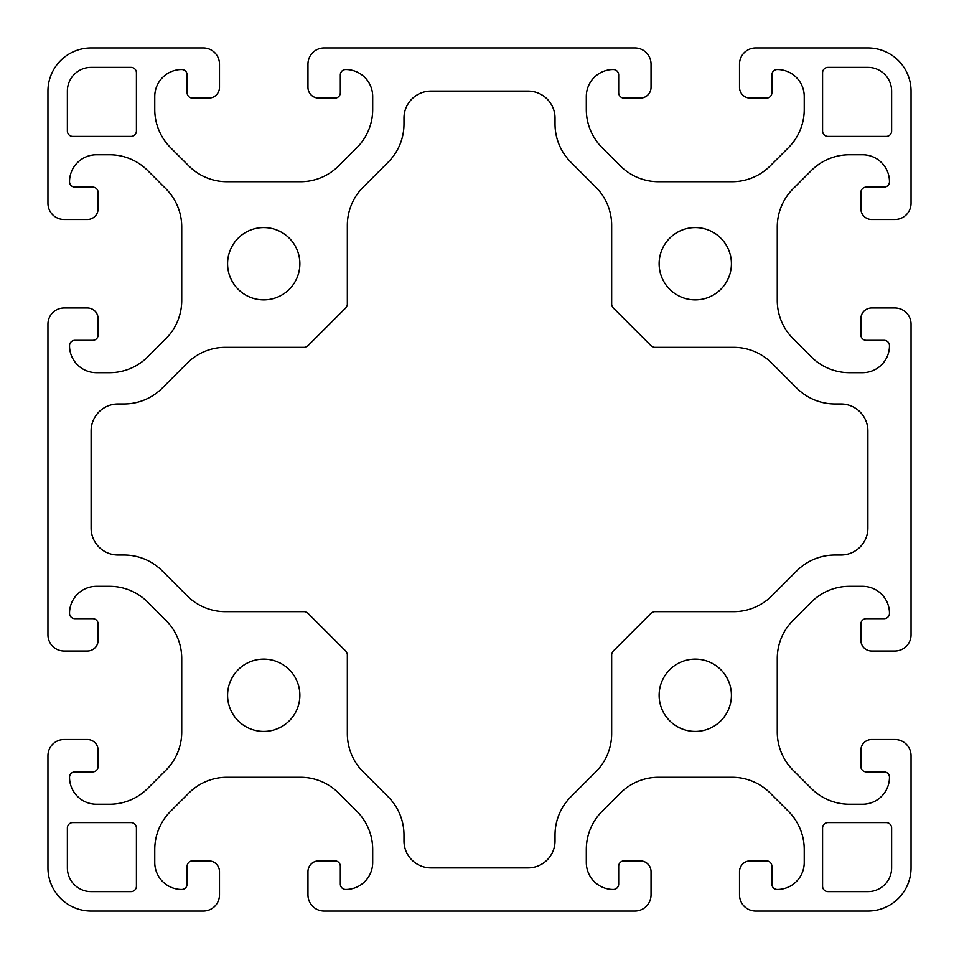 <?xml version="1.0" encoding="UTF-8"?>
<svg xmlns="http://www.w3.org/2000/svg" width="959" height="959" viewBox="0 0 959 959"><rect width="100%" height="100%" fill="white"/><g stroke="black" fill="none" stroke-linecap="round" stroke-linejoin="round"><path stroke-width="0.72" stroke-dasharray="4.79 3.6" d="M659.133 263.725A36.142 36.142 0 0 0 695.275 299.867A36.142 36.142 0 0 0 731.417 263.725A36.142 36.142 0 0 0 695.275 227.583A36.142 36.142 0 0 0 659.133 263.725M227.583 263.725A36.142 36.142 0 0 0 263.725 299.867A36.142 36.142 0 0 0 299.867 263.725A36.142 36.142 0 0 0 263.725 227.583A36.142 36.142 0 0 0 227.583 263.725M659.133 695.275A36.142 36.142 0 0 0 695.275 731.417A36.142 36.142 0 0 0 731.417 695.275A36.142 36.142 0 0 0 695.275 659.133A36.142 36.142 0 0 0 659.133 695.275M227.583 695.275A36.142 36.142 0 0 0 263.725 731.417A36.142 36.142 0 0 0 299.867 695.275A36.142 36.142 0 0 0 263.725 659.133A36.142 36.142 0 0 0 227.583 695.275M67.37 131.023A5.394 5.394 0 0 0 72.764 136.418L131.023 136.418A5.394 5.394 0 0 0 136.418 131.023L136.418 72.764A5.394 5.394 0 0 0 131.023 67.37L91.105 67.37A23.735 23.735 0 0 0 67.37 91.105L67.37 131.023M72.764 822.582A5.394 5.394 0 0 0 67.37 827.977L67.37 867.895A23.735 23.735 0 0 0 91.105 891.63L131.023 891.63A5.394 5.394 0 0 0 136.418 886.236L136.418 827.977A5.394 5.394 0 0 0 131.023 822.582L72.764 822.582M911.05 324.142A16.183 16.183 0 0 0 894.867 307.959L871.671 307.959A10.789 10.789 0 0 0 860.882 318.748L860.882 334.931A5.394 5.394 0 0 0 866.277 340.325L884.078 340.325A5.394 5.394 0 0 1 889.472 345.719A26.972 26.972 0 0 1 862.501 372.691L849.47 372.691A53.944 53.944 0 0 1 811.326 356.892L793.069 338.635A53.944 53.944 0 0 1 777.269 300.491L777.269 226.959A53.944 53.944 0 0 1 793.069 188.815L811.326 170.558A53.944 53.944 0 0 1 849.47 154.759L862.501 154.759A26.972 26.972 0 0 1 889.472 181.73A5.394 5.394 0 0 1 884.078 187.125L866.277 187.125A5.394 5.394 0 0 0 860.882 192.519L860.882 208.702A10.789 10.789 0 0 0 871.671 219.491L894.867 219.491A16.183 16.183 0 0 0 911.05 203.308L911.05 91.105A43.155 43.155 0 0 0 867.895 47.95L755.692 47.95A16.183 16.183 0 0 0 739.509 64.133L739.509 87.329A10.789 10.789 0 0 0 750.298 98.118L766.481 98.118A5.394 5.394 0 0 0 771.875 92.723L771.875 74.922A5.394 5.394 0 0 1 777.269 69.528A26.972 26.972 0 0 1 804.241 96.499L804.241 109.53A53.944 53.944 0 0 1 788.442 147.674L770.185 165.931A53.944 53.944 0 0 1 732.041 181.73L658.509 181.73A53.944 53.944 0 0 1 620.365 165.931L602.108 147.674A53.944 53.944 0 0 1 586.309 109.53L586.309 96.499A26.972 26.972 0 0 1 613.281 69.528A5.394 5.394 0 0 1 618.675 74.922L618.675 92.723A5.394 5.394 0 0 0 624.069 98.118L640.252 98.118A10.789 10.789 0 0 0 651.041 87.329L651.041 64.133A16.183 16.183 0 0 0 634.858 47.95L324.142 47.95A16.183 16.183 0 0 0 307.959 64.133L307.959 87.329A10.789 10.789 0 0 0 318.748 98.118L334.931 98.118A5.394 5.394 0 0 0 340.325 92.723L340.325 74.922A5.394 5.394 0 0 1 345.719 69.528A26.972 26.972 0 0 1 372.691 96.499L372.691 109.53A53.944 53.944 0 0 1 356.892 147.674L338.635 165.931A53.944 53.944 0 0 1 300.491 181.73L226.959 181.73A53.944 53.944 0 0 1 188.815 165.931L170.558 147.674A53.944 53.944 0 0 1 154.759 109.53L154.759 96.499A26.972 26.972 0 0 1 181.73 69.528A5.394 5.394 0 0 1 187.125 74.922L187.125 92.723A5.394 5.394 0 0 0 192.519 98.118L208.702 98.118A10.789 10.789 0 0 0 219.491 87.329L219.491 64.133A16.183 16.183 0 0 0 203.308 47.95L91.105 47.95A43.155 43.155 0 0 0 47.95 91.105L47.95 203.308A16.183 16.183 0 0 0 64.133 219.491L87.329 219.491A10.789 10.789 0 0 0 98.118 208.702L98.118 192.519A5.394 5.394 0 0 0 92.723 187.125L74.922 187.125A5.394 5.394 0 0 1 69.528 181.73A26.972 26.972 0 0 1 96.499 154.759L109.53 154.759A53.944 53.944 0 0 1 147.674 170.558L165.931 188.815A53.944 53.944 0 0 1 181.73 226.959L181.73 300.491A53.944 53.944 0 0 1 165.931 338.635L147.674 356.892A53.944 53.944 0 0 1 109.53 372.691L96.499 372.691A26.972 26.972 0 0 1 69.528 345.719A5.394 5.394 0 0 1 74.922 340.325L92.723 340.325A5.394 5.394 0 0 0 98.118 334.931L98.118 318.748A10.789 10.789 0 0 0 87.329 307.959L64.133 307.959A16.183 16.183 0 0 0 47.95 324.142L47.95 634.858A16.183 16.183 0 0 0 64.133 651.041L87.329 651.041A10.789 10.789 0 0 0 98.118 640.252L98.118 624.069A5.394 5.394 0 0 0 92.723 618.675L74.922 618.675A5.394 5.394 0 0 1 69.528 613.281A26.972 26.972 0 0 1 96.499 586.309L109.53 586.309A53.944 53.944 0 0 1 147.674 602.108L165.931 620.365A53.944 53.944 0 0 1 181.73 658.509L181.73 732.041A53.944 53.944 0 0 1 165.931 770.185L147.674 788.442A53.944 53.944 0 0 1 109.53 804.241L96.499 804.241A26.972 26.972 0 0 1 69.528 777.269A5.394 5.394 0 0 1 74.922 771.875L92.723 771.875A5.394 5.394 0 0 0 98.118 766.481L98.118 750.298A10.789 10.789 0 0 0 87.329 739.509L64.133 739.509A16.183 16.183 0 0 0 47.95 755.692L47.95 867.895A43.155 43.155 0 0 0 91.105 911.05L203.308 911.05A16.183 16.183 0 0 0 219.491 894.867L219.491 871.671A10.789 10.789 0 0 0 208.702 860.882L192.519 860.882A5.394 5.394 0 0 0 187.125 866.277L187.125 884.078A5.394 5.394 0 0 1 181.73 889.472A26.972 26.972 0 0 1 154.759 862.501L154.759 849.47A53.944 53.944 0 0 1 170.558 811.326L188.815 793.069A53.944 53.944 0 0 1 226.959 777.269L300.491 777.269A53.944 53.944 0 0 1 338.635 793.069L356.892 811.326A53.944 53.944 0 0 1 372.691 849.47L372.691 862.501A26.972 26.972 0 0 1 345.719 889.472A5.394 5.394 0 0 1 340.325 884.078L340.325 866.277A5.394 5.394 0 0 0 334.931 860.882L318.748 860.882A10.789 10.789 0 0 0 307.959 871.671L307.959 894.867A16.183 16.183 0 0 0 324.142 911.05L634.858 911.05A16.183 16.183 0 0 0 651.041 894.867L651.041 871.671A10.789 10.789 0 0 0 640.252 860.882L624.069 860.882A5.394 5.394 0 0 0 618.675 866.277L618.675 884.078A5.394 5.394 0 0 1 613.281 889.472A26.972 26.972 0 0 1 586.309 862.501L586.309 849.47A53.944 53.944 0 0 1 602.108 811.326L620.365 793.069A53.944 53.944 0 0 1 658.509 777.269L732.041 777.269A53.944 53.944 0 0 1 770.185 793.069L788.442 811.326A53.944 53.944 0 0 1 804.241 849.47L804.241 862.501A26.972 26.972 0 0 1 777.269 889.472A5.394 5.394 0 0 1 771.875 884.078L771.875 866.277A5.394 5.394 0 0 0 766.481 860.882L750.298 860.882A10.789 10.789 0 0 0 739.509 871.671L739.509 894.867A16.183 16.183 0 0 0 755.692 911.05L867.895 911.05A43.155 43.155 0 0 0 911.05 867.895L911.05 755.692A16.183 16.183 0 0 0 894.867 739.509L871.671 739.509A10.789 10.789 0 0 0 860.882 750.298L860.882 766.481A5.394 5.394 0 0 0 866.277 771.875L884.078 771.875A5.394 5.394 0 0 1 889.472 777.269A26.972 26.972 0 0 1 862.501 804.241L849.47 804.241A53.944 53.944 0 0 1 811.326 788.442L793.069 770.185A53.944 53.944 0 0 1 777.269 732.041L777.269 658.509A53.944 53.944 0 0 1 793.069 620.365L811.326 602.108A53.944 53.944 0 0 1 849.47 586.309L862.501 586.309A26.972 26.972 0 0 1 889.472 613.281A5.394 5.394 0 0 1 884.078 618.675L866.277 618.675A5.394 5.394 0 0 0 860.882 624.069L860.882 640.252A10.789 10.789 0 0 0 871.671 651.041L894.867 651.041A16.183 16.183 0 0 0 911.05 634.858L911.05 324.142M891.63 827.977A5.394 5.394 0 0 0 886.236 822.582L827.977 822.582A5.394 5.394 0 0 0 822.582 827.977L822.582 886.236A5.394 5.394 0 0 0 827.977 891.63L867.895 891.63A23.735 23.735 0 0 0 891.63 867.895L891.63 827.977M886.236 136.418A5.394 5.394 0 0 0 891.63 131.023L891.63 91.105A23.735 23.735 0 0 0 867.895 67.37L827.977 67.37A5.394 5.394 0 0 0 822.582 72.764L822.582 131.023A5.394 5.394 0 0 0 827.977 136.418L886.236 136.418M162.155 388.179A53.944 53.944 0 0 1 124.011 403.979L118.077 403.979A26.972 26.972 0 0 0 91.105 430.951L91.105 528.049A26.972 26.972 0 0 0 118.077 555.021L124.011 555.021A53.944 53.944 0 0 1 162.155 570.821L187.197 595.863A53.944 53.944 0 0 0 225.341 611.662L304.111 611.662A5.394 5.394 0 0 1 307.923 613.245L345.755 651.077A5.394 5.394 0 0 1 347.338 654.889L347.338 733.659A53.944 53.944 0 0 0 363.137 771.803L388.179 796.845A53.944 53.944 0 0 1 403.979 834.989L403.979 840.923A26.972 26.972 0 0 0 430.951 867.895L528.049 867.895A26.972 26.972 0 0 0 555.021 840.923L555.021 834.989A53.944 53.944 0 0 1 570.821 796.845L595.863 771.803A53.944 53.944 0 0 0 611.662 733.659L611.662 654.889A5.394 5.394 0 0 1 613.245 651.077L651.077 613.245A5.394 5.394 0 0 1 654.889 611.662L733.659 611.662A53.944 53.944 0 0 0 771.803 595.863L796.845 570.821A53.944 53.944 0 0 1 834.989 555.021L840.923 555.021A26.972 26.972 0 0 0 867.895 528.049L867.895 430.951A26.972 26.972 0 0 0 840.923 403.979L834.989 403.979A53.944 53.944 0 0 1 796.845 388.179L771.803 363.137A53.944 53.944 0 0 0 733.659 347.338L654.889 347.338A5.394 5.394 0 0 1 651.077 345.755L613.245 307.923A5.394 5.394 0 0 1 611.662 304.111L611.662 225.341A53.944 53.944 0 0 0 595.863 187.197L570.821 162.155A53.944 53.944 0 0 1 555.021 124.011L555.021 118.077A26.972 26.972 0 0 0 528.049 91.105L430.951 91.105A26.972 26.972 0 0 0 403.979 118.077L403.979 124.011A53.944 53.944 0 0 1 388.179 162.155L363.137 187.197A53.944 53.944 0 0 0 347.338 225.341L347.338 304.111A5.394 5.394 0 0 1 345.755 307.923L307.923 345.755A5.394 5.394 0 0 1 304.111 347.338L225.341 347.338A53.944 53.944 0 0 0 187.197 363.137L162.155 388.179"/><path stroke-width="1.44" d="M659.133 263.725A36.142 36.142 0 0 0 695.275 299.867A36.142 36.142 0 0 0 731.417 263.725A36.142 36.142 0 0 0 695.275 227.583A36.142 36.142 0 0 0 659.133 263.725M227.583 263.725A36.142 36.142 0 0 0 263.725 299.867A36.142 36.142 0 0 0 299.867 263.725A36.142 36.142 0 0 0 263.725 227.583A36.142 36.142 0 0 0 227.583 263.725M659.133 695.275A36.142 36.142 0 0 0 695.275 731.417A36.142 36.142 0 0 0 731.417 695.275A36.142 36.142 0 0 0 695.275 659.133A36.142 36.142 0 0 0 659.133 695.275M227.583 695.275A36.142 36.142 0 0 0 263.725 731.417A36.142 36.142 0 0 0 299.867 695.275A36.142 36.142 0 0 0 263.725 659.133A36.142 36.142 0 0 0 227.583 695.275M72.764 136.418L131.023 136.418A5.394 5.394 0 0 0 136.418 131.023L136.418 72.764A5.394 5.394 0 0 0 131.023 67.37L91.105 67.37A23.735 23.735 0 0 0 67.37 91.105L67.37 131.023A5.394 5.394 0 0 0 72.764 136.418M67.37 827.977L67.37 867.895A23.735 23.735 0 0 0 91.105 891.63L131.023 891.63A5.394 5.394 0 0 0 136.418 886.236L136.418 827.977A5.394 5.394 0 0 0 131.023 822.582L72.764 822.582A5.394 5.394 0 0 0 67.37 827.977M911.05 324.142A16.183 16.183 0 0 0 894.867 307.959L871.671 307.959A10.789 10.789 0 0 0 860.882 318.748L860.882 334.931A5.394 5.394 0 0 0 866.277 340.325L884.078 340.325A5.394 5.394 0 0 1 889.472 345.719A26.972 26.972 0 0 1 862.501 372.691L849.47 372.691A53.944 53.944 0 0 1 811.326 356.892L793.069 338.635A53.944 53.944 0 0 1 777.269 300.491L777.269 226.959A53.944 53.944 0 0 1 793.069 188.815L811.326 170.558A53.944 53.944 0 0 1 849.47 154.759L862.501 154.759A26.972 26.972 0 0 1 889.472 181.73A5.394 5.394 0 0 1 884.078 187.125L866.277 187.125A5.394 5.394 0 0 0 860.882 192.519L860.882 208.702A10.789 10.789 0 0 0 871.671 219.491L894.867 219.491A16.183 16.183 0 0 0 911.05 203.308L911.05 91.105A43.155 43.155 0 0 0 867.895 47.95L755.692 47.95A16.183 16.183 0 0 0 739.509 64.133L739.509 87.329A10.789 10.789 0 0 0 750.298 98.118L766.481 98.118A5.394 5.394 0 0 0 771.875 92.723L771.875 74.922A5.394 5.394 0 0 1 777.269 69.528A26.972 26.972 0 0 1 804.241 96.499L804.241 109.53A53.944 53.944 0 0 1 788.442 147.674L770.185 165.931A53.944 53.944 0 0 1 732.041 181.73L658.509 181.73A53.944 53.944 0 0 1 620.365 165.931L602.108 147.674A53.944 53.944 0 0 1 586.309 109.53L586.309 96.499A26.972 26.972 0 0 1 613.281 69.528A5.394 5.394 0 0 1 618.675 74.922L618.675 92.723A5.394 5.394 0 0 0 624.069 98.118L640.252 98.118A10.789 10.789 0 0 0 651.041 87.329L651.041 64.133A16.183 16.183 0 0 0 634.858 47.95L324.142 47.95A16.183 16.183 0 0 0 307.959 64.133L307.959 87.329A10.789 10.789 0 0 0 318.748 98.118L334.931 98.118A5.394 5.394 0 0 0 340.325 92.723L340.325 74.922A5.394 5.394 0 0 1 345.719 69.528A26.972 26.972 0 0 1 372.691 96.499L372.691 109.53A53.944 53.944 0 0 1 356.892 147.674L338.635 165.931A53.944 53.944 0 0 1 300.491 181.73L226.959 181.73A53.944 53.944 0 0 1 188.815 165.931L170.558 147.674A53.944 53.944 0 0 1 154.759 109.53L154.759 96.499A26.972 26.972 0 0 1 181.73 69.528A5.394 5.394 0 0 1 187.125 74.922L187.125 92.723A5.394 5.394 0 0 0 192.519 98.118L208.702 98.118A10.789 10.789 0 0 0 219.491 87.329L219.491 64.133A16.183 16.183 0 0 0 203.308 47.95L91.105 47.95A43.155 43.155 0 0 0 47.95 91.105L47.95 203.308A16.183 16.183 0 0 0 64.133 219.491L87.329 219.491A10.789 10.789 0 0 0 98.118 208.702L98.118 192.519A5.394 5.394 0 0 0 92.723 187.125L74.922 187.125A5.394 5.394 0 0 1 69.528 181.73A26.972 26.972 0 0 1 96.499 154.759L109.53 154.759A53.944 53.944 0 0 1 147.674 170.558L165.931 188.815A53.944 53.944 0 0 1 181.73 226.959L181.73 300.491A53.944 53.944 0 0 1 165.931 338.635L147.674 356.892A53.944 53.944 0 0 1 109.53 372.691L96.499 372.691A26.972 26.972 0 0 1 69.528 345.719A5.394 5.394 0 0 1 74.922 340.325L92.723 340.325A5.394 5.394 0 0 0 98.118 334.931L98.118 318.748A10.789 10.789 0 0 0 87.329 307.959L64.133 307.959A16.183 16.183 0 0 0 47.95 324.142L47.95 634.858A16.183 16.183 0 0 0 64.133 651.041L87.329 651.041A10.789 10.789 0 0 0 98.118 640.252L98.118 624.069A5.394 5.394 0 0 0 92.723 618.675L74.922 618.675A5.394 5.394 0 0 1 69.528 613.281A26.972 26.972 0 0 1 96.499 586.309L109.53 586.309A53.944 53.944 0 0 1 147.674 602.108L165.931 620.365A53.944 53.944 0 0 1 181.73 658.509L181.73 732.041A53.944 53.944 0 0 1 165.931 770.185L147.674 788.442A53.944 53.944 0 0 1 109.53 804.241L96.499 804.241A26.972 26.972 0 0 1 69.528 777.269A5.394 5.394 0 0 1 74.922 771.875L92.723 771.875A5.394 5.394 0 0 0 98.118 766.481L98.118 750.298A10.789 10.789 0 0 0 87.329 739.509L64.133 739.509A16.183 16.183 0 0 0 47.95 755.692L47.95 867.895A43.155 43.155 0 0 0 91.105 911.05L203.308 911.05A16.183 16.183 0 0 0 219.491 894.867L219.491 871.671A10.789 10.789 0 0 0 208.702 860.882L192.519 860.882A5.394 5.394 0 0 0 187.125 866.277L187.125 884.078A5.394 5.394 0 0 1 181.73 889.472A26.972 26.972 0 0 1 154.759 862.501L154.759 849.47A53.944 53.944 0 0 1 170.558 811.326L188.815 793.069A53.944 53.944 0 0 1 226.959 777.269L300.491 777.269A53.944 53.944 0 0 1 338.635 793.069L356.892 811.326A53.944 53.944 0 0 1 372.691 849.47L372.691 862.501A26.972 26.972 0 0 1 345.719 889.472A5.394 5.394 0 0 1 340.325 884.078L340.325 866.277A5.394 5.394 0 0 0 334.931 860.882L318.748 860.882A10.789 10.789 0 0 0 307.959 871.671L307.959 894.867A16.183 16.183 0 0 0 324.142 911.05L634.858 911.05A16.183 16.183 0 0 0 651.041 894.867L651.041 871.671A10.789 10.789 0 0 0 640.252 860.882L624.069 860.882A5.394 5.394 0 0 0 618.675 866.277L618.675 884.078A5.394 5.394 0 0 1 613.281 889.472A26.972 26.972 0 0 1 586.309 862.501L586.309 849.47A53.944 53.944 0 0 1 602.108 811.326L620.365 793.069A53.944 53.944 0 0 1 658.509 777.269L732.041 777.269A53.944 53.944 0 0 1 770.185 793.069L788.442 811.326A53.944 53.944 0 0 1 804.241 849.47L804.241 862.501A26.972 26.972 0 0 1 777.269 889.472A5.394 5.394 0 0 1 771.875 884.078L771.875 866.277A5.394 5.394 0 0 0 766.481 860.882L750.298 860.882A10.789 10.789 0 0 0 739.509 871.671L739.509 894.867A16.183 16.183 0 0 0 755.692 911.05L867.895 911.05A43.155 43.155 0 0 0 911.05 867.895L911.05 755.692A16.183 16.183 0 0 0 894.867 739.509L871.671 739.509A10.789 10.789 0 0 0 860.882 750.298L860.882 766.481A5.394 5.394 0 0 0 866.277 771.875L884.078 771.875A5.394 5.394 0 0 1 889.472 777.269A26.972 26.972 0 0 1 862.501 804.241L849.47 804.241A53.944 53.944 0 0 1 811.326 788.442L793.069 770.185A53.944 53.944 0 0 1 777.269 732.041L777.269 658.509A53.944 53.944 0 0 1 793.069 620.365L811.326 602.108A53.944 53.944 0 0 1 849.47 586.309L862.501 586.309A26.972 26.972 0 0 1 889.472 613.281A5.394 5.394 0 0 1 884.078 618.675L866.277 618.675A5.394 5.394 0 0 0 860.882 624.069L860.882 640.252A10.789 10.789 0 0 0 871.671 651.041L894.867 651.041A16.183 16.183 0 0 0 911.05 634.858L911.05 324.142M886.236 822.582L827.977 822.582A5.394 5.394 0 0 0 822.582 827.977L822.582 886.236A5.394 5.394 0 0 0 827.977 891.63L867.895 891.63A23.735 23.735 0 0 0 891.63 867.895L891.63 827.977A5.394 5.394 0 0 0 886.236 822.582M891.63 131.023L891.63 91.105A23.735 23.735 0 0 0 867.895 67.37L827.977 67.37A5.394 5.394 0 0 0 822.582 72.764L822.582 131.023A5.394 5.394 0 0 0 827.977 136.418L886.236 136.418A5.394 5.394 0 0 0 891.63 131.023M124.011 403.979L118.077 403.979A26.972 26.972 0 0 0 91.105 430.951L91.105 528.049A26.972 26.972 0 0 0 118.077 555.021L124.011 555.021A53.944 53.944 0 0 1 162.155 570.821L187.197 595.863A53.944 53.944 0 0 0 225.341 611.662L304.111 611.662A5.394 5.394 0 0 1 307.923 613.245L345.755 651.077A5.394 5.394 0 0 1 347.338 654.889L347.338 733.659A53.944 53.944 0 0 0 363.137 771.803L388.179 796.845A53.944 53.944 0 0 1 403.979 834.989L403.979 840.923A26.972 26.972 0 0 0 430.951 867.895L528.049 867.895A26.972 26.972 0 0 0 555.021 840.923L555.021 834.989A53.944 53.944 0 0 1 570.821 796.845L595.863 771.803A53.944 53.944 0 0 0 611.662 733.659L611.662 654.889A5.394 5.394 0 0 1 613.245 651.077L651.077 613.245A5.394 5.394 0 0 1 654.889 611.662L733.659 611.662A53.944 53.944 0 0 0 771.803 595.863L796.845 570.821A53.944 53.944 0 0 1 834.989 555.021L840.923 555.021A26.972 26.972 0 0 0 867.895 528.049L867.895 430.951A26.972 26.972 0 0 0 840.923 403.979L834.989 403.979A53.944 53.944 0 0 1 796.845 388.179L771.803 363.137A53.944 53.944 0 0 0 733.659 347.338L654.889 347.338A5.394 5.394 0 0 1 651.077 345.755L613.245 307.923A5.394 5.394 0 0 1 611.662 304.111L611.662 225.341A53.944 53.944 0 0 0 595.863 187.197L570.821 162.155A53.944 53.944 0 0 1 555.021 124.011L555.021 118.077A26.972 26.972 0 0 0 528.049 91.105L430.951 91.105A26.972 26.972 0 0 0 403.979 118.077L403.979 124.011A53.944 53.944 0 0 1 388.179 162.155L363.137 187.197A53.944 53.944 0 0 0 347.338 225.341L347.338 304.111A5.394 5.394 0 0 1 345.755 307.923L307.923 345.755A5.394 5.394 0 0 1 304.111 347.338L225.341 347.338A53.944 53.944 0 0 0 187.197 363.137L162.155 388.179A53.944 53.944 0 0 1 124.011 403.979"/></g></svg>
